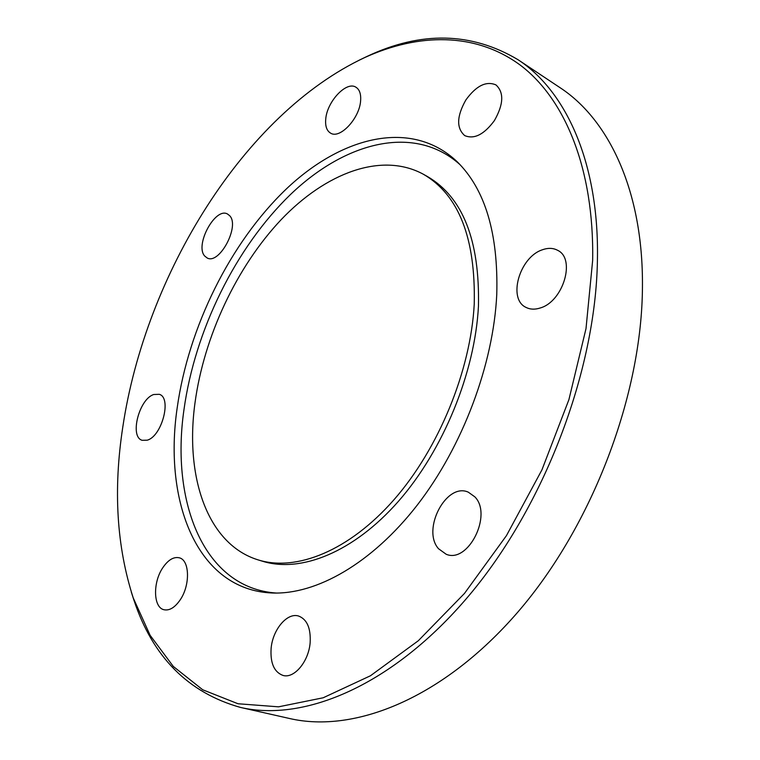 <?xml version="1.0" encoding="UTF-8"?>
<svg xmlns="http://www.w3.org/2000/svg" width="760" height="760" viewBox="0 0 760 760"><rect width="100%" height="100%" fill="white"/><g stroke="black" fill="none" stroke-linecap="round" stroke-linejoin="round"><path stroke-width="1.14" d="M542.317 249.812C519.431 257.155 507.461 299.231 526.139 307.448C530.261 309.519 534.954 309.69 540.227 307.981C563.188 301.625 576.014 258.751 557.65 250.325C553.166 247.912 548.055 247.741 542.317 249.812M465.87 99.949C456.674 116.251 456.285 128.136 464.712 135.603C474.173 139.545 484.063 134.548 494.38 120.621C503.623 104.329 504.146 92.425 495.957 84.911C486.191 80.76 476.159 85.776 465.87 99.949M325.736 119.13C325.128 126.084 326.724 130.739 330.514 133.085C339.777 139.431 359.537 118.503 360.61 100.804C361.114 94.059 359.575 89.537 355.965 87.238C346.503 80.721 326.962 101.621 325.736 119.13M204.677 256.006L207.148 257.963C219.317 265.078 240.207 225.881 229.605 215.641L227.487 213.997C215.289 206.881 194.598 245.148 204.677 256.006M147.212 440.192C161.965 436.373 172.035 397.594 159.277 394.316L153.767 394.506C139.099 398.915 129.343 436.971 142.186 440.306L147.212 440.192M180.177 599.887C190.427 585.048 189.696 559.996 179.274 557.802C173.631 556.577 168.131 559.901 162.773 567.767C152.703 582.454 153.235 607.553 163.989 609.739C169.47 610.85 174.866 607.563 180.177 599.887M474.838 496.84L468.264 492.147C446.3 482.125 421.448 529.625 438.51 548.72L446.167 554.249C468.179 563.853 492.784 514.786 474.838 496.84M310.156 642.57C310.887 628.14 307.03 619.295 298.594 616.037C287.204 612.294 272.707 629.536 271.12 648.346C270.17 663.091 274.132 672.125 282.995 675.431C294.205 678.889 308.769 661.457 310.156 642.57M258.286 559.939L262.656 561.279C300.779 573.135 353.505 552.415 398.392 501.362C443.175 450.338 474.99 372.647 478.448 306.233C479.845 240.407 462.84 197.173 427.443 176.529L423.462 174.296C381.606 151.468 325.631 172.947 281.143 219.678C236.607 266.855 203.975 336.566 195.006 402.819C184.794 476.453 207.129 544.35 258.286 559.939C296.343 571.776 349.049 550.952 393.974 499.747C438.795 448.571 470.697 370.671 474.24 304.123C475.722 238.174 458.802 194.902 423.462 174.296M496.764 294.433C498.417 233.424 485.146 189.116 456.94 161.519C411.369 118.531 341.572 136.316 285.95 189.325C230.1 242.886 188.518 327.218 177.203 407.74C163.229 502.142 197.495 590.007 272.137 592.99C316.264 594.804 371.925 563.492 417.373 504.944C462.707 446.358 493.43 364.41 496.764 294.433M460.019 164.644C414.266 123.69 345.43 141.882 290.681 194.332C235.714 247.342 194.959 330.334 183.977 409.621C170.506 502.132 203.851 588.278 276.526 593.056M122.797 427.034C113.173 489.658 116.66 546.649 133.266 597.996L150.129 635.322L173.299 666.434L202.701 689.776L238.004 703.75L278.53 706.828L323.19 697.775L370.443 675.773L418.304 640.746L464.464 593.446L506.464 535.61L541.928 469.889L568.908 399.655L586.008 328.615L592.648 260.442C594.282 168.083 564.5 98.287 520.077 64.98C475.209 32.043 418.456 33.098 364.752 57.541C244.065 113.924 145.521 274.588 122.797 427.034M131.309 592.078L133.998 600.371C152.827 657.096 188.328 692.788 240.483 707.427C304.351 722.313 393.091 685.463 468.72 595.887C544.198 506.483 595.631 371.431 597.408 260.699C599.488 163.239 566.096 90.962 517.931 59.65C471.342 31.996 421.021 30.922 366.976 56.439L359.119 60.211M240.483 707.427L289.608 718.514C354.559 733.618 443.412 698.345 518.044 611.847C592.515 525.502 642.124 394.62 642.447 286.339C643.236 191.045 608.808 119.424 559.854 87.552L517.931 59.65M458.27 162.83L456.94 161.519M133.266 597.996L133.998 600.371M364.752 57.541L366.976 56.439M274.008 593.047L272.137 592.99"/></g></svg>
